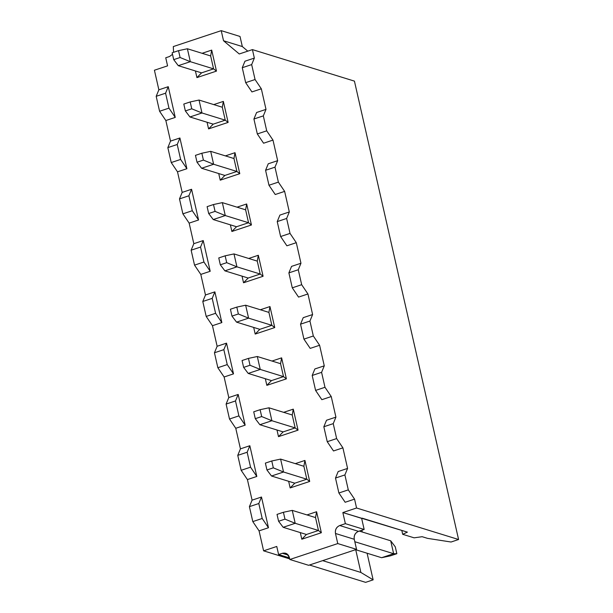 <?xml version="1.0" encoding="UTF-8"?>
<svg xmlns="http://www.w3.org/2000/svg" width="613" height="613" viewBox="0 0 613 613"><rect width="100%" height="100%" fill="white"/><g stroke="black" fill="none" stroke-linecap="round" stroke-linejoin="round"><path stroke-width="0.92" d="M335.472 533.471C334.997 529.693 336.422 527.05 339.732 525.54L345.372 523.663L342.851 512.56L356.567 508.001L354.559 499.143L345.157 502.262L354.559 499.143L356.567 508.001L342.851 512.56L345.372 523.663L339.732 525.54C336.361 527.019 334.936 529.663 335.472 533.471L354.26 539.279C353.732 535.471 355.149 532.827 358.521 531.341L339.732 525.54L358.521 531.341L364.16 529.471L345.372 523.663L364.16 529.471L361.639 518.36L342.851 512.56L407.392 532.138L402.68 534.298L414.104 537.831L422.158 536.704L427.529 538.36L451.068 542.015L458.585 539.517L356.567 508.001L458.585 539.517L354.437 81.123L252.426 49.607L239.269 53.975L223.523 40.749L221.232 30.65L173.303 46.573L173.563 52.304L173.303 46.573L221.232 30.65L223.523 40.749L239.269 53.975L252.426 49.607L254.349 58.089L252.426 49.607L354.437 81.123L458.585 539.517L451.068 542.015L427.529 538.36L422.158 536.704L414.104 537.831L402.68 534.298L407.392 532.138L362.206 518.177L361.639 518.36L364.16 529.471L358.521 531.341C355.211 532.858 353.793 535.501 354.26 539.279L335.472 533.471L337.763 543.57L335.472 533.471M338.177 471.543L347.579 468.416L342.905 447.85L333.503 450.969L342.905 447.85L347.579 468.416L344.897 474.929L348.291 489.871L354.559 499.143L348.291 489.871L338.889 492.99L345.157 502.262L338.889 492.99L335.495 478.048L338.177 471.543L335.495 478.048L344.897 474.929L347.579 468.416L338.177 471.543M326.522 420.25L335.924 417.131L331.25 396.557L321.848 399.676L331.25 396.557L335.924 417.131L333.242 423.637L336.637 438.579L342.905 447.85L336.637 438.579L327.235 441.697L333.503 450.969L327.235 441.697L323.84 426.755L326.522 420.25L323.84 426.755L333.242 423.637L335.924 417.131L326.522 420.25M314.875 368.957L324.269 365.838L319.595 345.265L310.201 348.391L319.595 345.265L324.269 365.838L321.587 372.344L324.982 387.286L331.25 396.557L324.982 387.286L315.588 390.412L321.848 399.676L315.588 390.412L312.193 375.462L314.875 368.957L312.193 375.462L321.587 372.344L324.269 365.838L314.875 368.957M303.22 317.664L312.615 314.546L307.941 293.972L298.546 297.098L307.941 293.972L312.615 314.546L309.933 321.051L313.327 335.993L319.595 345.265L313.327 335.993L303.933 339.119L310.201 348.391L303.933 339.119L300.539 324.17L303.22 317.664L300.539 324.17L309.933 321.051L312.615 314.546L303.22 317.664M291.566 266.379L300.96 263.253L296.294 242.679L286.892 245.805L296.294 242.679L300.96 263.253L298.278 269.758L301.673 284.7L307.941 293.972L301.673 284.7L292.278 287.826L298.546 297.098L292.278 287.826L288.884 272.885L291.566 266.379L288.884 272.885L298.278 269.758L300.96 263.253L291.566 266.379M279.911 215.086L289.313 211.96L284.639 191.386L275.237 194.513L284.639 191.386L289.313 211.96L286.631 218.466L290.026 233.407L296.294 242.679L290.026 233.407L280.624 236.534L286.892 245.805L280.624 236.534L277.229 221.592L279.911 215.086L277.229 221.592L286.631 218.466L289.313 211.96L279.911 215.086M268.256 163.794L277.658 160.667L272.984 140.101L263.582 143.22L272.984 140.101L277.658 160.667L274.976 167.173L278.371 182.122L284.639 191.386L278.371 182.122L268.969 185.241L275.237 194.513L268.969 185.241L265.575 170.299L268.256 163.794L265.575 170.299L274.976 167.173L277.658 160.667L268.256 163.794M256.609 112.501L266.004 109.375L261.33 88.808L251.935 91.927L261.33 88.808L266.004 109.375L263.322 115.888L266.716 130.83L272.984 140.101L266.716 130.83L257.322 133.948L263.582 143.22L257.322 133.948L253.92 119.006L256.609 112.501L253.92 119.006L263.322 115.888L266.004 109.375L256.609 112.501M244.955 61.208L254.349 58.089L251.667 64.595L255.062 79.537L261.33 88.808L255.062 79.537L245.667 82.655L251.935 91.927L245.667 82.655L242.273 67.714L244.955 61.208L242.273 67.714L251.667 64.595L254.349 58.089L244.955 61.208M172.506 54.327L169.494 56.526L165.74 57.775L167.571 65.852L154.415 70.227L158.867 89.812L168.261 86.686L175.241 117.412L165.847 120.531L170.521 141.105L179.916 137.979L186.896 168.705L177.502 171.824L182.176 192.398L191.57 189.271L198.551 219.99L189.149 223.117L193.823 243.69L203.225 240.564L210.205 271.283L200.803 274.409L205.478 294.976L214.879 291.857L221.852 322.576L212.458 325.702L217.132 346.268L226.526 343.15L233.507 373.869L224.113 376.987L228.787 397.561L238.181 394.443L245.162 425.161L235.767 428.28L240.442 448.854L249.836 445.728L256.816 476.454L247.414 479.573L252.089 500.147L261.49 497.02L268.471 527.739L259.069 530.866L263.605 550.834L276.762 546.459L278.601 554.535L282.355 553.286C285.85 552.543 288.187 553.937 289.374 557.47L289.834 559.493L337.763 543.57L289.834 559.493L289.374 557.47L286.746 553.738L285.62 553.232L282.355 553.286L278.601 554.535L276.762 546.459L263.605 550.834L259.069 530.866L252.801 521.594L249.407 506.652L252.089 500.147L247.414 479.573L241.154 470.301L237.76 455.359L240.442 448.854L235.767 428.28L229.5 419.008L226.105 404.067L228.787 397.561L224.113 376.987L217.845 367.723L214.45 352.774L217.132 346.268L212.458 325.702L206.19 316.431L202.796 301.481L205.478 294.976L200.803 274.409L194.536 265.138L191.141 250.196L193.823 243.69L189.149 223.117L182.889 213.845L179.486 198.903L182.176 192.398L177.502 171.824L171.234 162.552L167.839 147.61L170.521 141.105L165.847 120.531L159.579 111.259L156.185 96.318L158.867 89.812L154.415 70.227L167.571 65.852L165.74 57.775L169.494 56.526L172.506 54.327M202.091 53.3L211.7 50.105L216.473 71.108L196.926 77.598L195.417 70.97L196.926 77.598L216.473 71.108L211.7 50.105L202.091 53.3M213.738 104.593L223.354 101.398L228.128 122.401L208.581 128.891L207.071 122.263L208.581 128.891L228.128 122.401L223.354 101.398L213.738 104.593M225.392 155.886L235.009 152.691L239.783 173.686L220.236 180.184L218.726 173.556L220.236 180.184L239.783 173.686L235.009 152.691L225.392 155.886M237.047 207.171L246.664 203.976L251.437 224.979L231.883 231.476L230.381 224.841L231.883 231.476L251.437 224.979L246.664 203.976L237.047 207.171M248.702 258.464L258.318 255.269L263.084 276.271L243.537 282.769L242.035 276.134L243.537 282.769L263.084 276.271L258.318 255.269L248.702 258.464M260.356 309.757L269.965 306.561L274.739 327.564L255.192 334.062L253.682 327.426L255.192 334.062L274.739 327.564L269.965 306.561L260.356 309.757M272.003 361.049L281.62 357.854L286.394 378.857L266.847 385.347L265.337 378.719L266.847 385.347L286.394 378.857L281.62 357.854L272.003 361.049M283.658 412.342L293.275 409.147L298.048 430.15L278.501 436.64L276.992 430.012L278.501 436.64L298.048 430.15L293.275 409.147L283.658 412.342M295.313 463.635L304.929 460.44L309.703 481.443L290.148 487.933L288.646 481.305L290.148 487.933L309.703 481.443L304.929 460.44L295.313 463.635M306.967 514.928L316.584 511.732L321.35 532.728L301.803 539.225L300.301 532.597L301.803 539.225L321.35 532.728L316.584 511.732L306.967 514.928M315.526 517.571L316.584 511.732L315.526 517.571L318.469 530.49L321.35 532.728L318.469 530.49L306.439 534.49L301.803 539.225L306.439 534.49L318.469 530.49L315.526 517.571L292.263 510.384L315.526 517.571M303.879 466.278L304.929 460.44L303.879 466.278L306.814 479.205L309.703 481.443L306.814 479.205L294.784 483.197L290.148 487.933L294.784 483.197L306.814 479.205L303.879 466.278L280.608 459.091L303.879 466.278M292.225 414.986L293.275 409.147L292.225 414.986L295.159 427.912L298.048 430.15L295.159 427.912L283.129 431.904L278.501 436.64L283.129 431.904L295.159 427.912L292.225 414.986L268.954 407.798L292.225 414.986M280.57 363.693L281.62 357.854L280.57 363.693L283.505 376.62L286.394 378.857L283.505 376.62L271.475 380.619L266.847 385.347L271.475 380.619L283.505 376.62L280.57 363.693L257.307 356.505L280.57 363.693M268.915 312.4L269.965 306.561L268.915 312.4L271.85 325.327L274.739 327.564L271.85 325.327L259.82 329.327L255.192 334.062L259.82 329.327L271.85 325.327L268.915 312.4L245.652 305.213L268.915 312.4M257.261 261.115L258.318 255.269L257.261 261.115L260.203 274.034L263.084 276.271L260.203 274.034L248.173 278.034L243.537 282.769L248.173 278.034L260.203 274.034L257.261 261.115L233.997 253.92L257.261 261.115M245.614 209.822L246.664 203.976L245.614 209.822L248.549 222.741L251.437 224.979L248.549 222.741L236.518 226.741L231.883 231.476L236.518 226.741L248.549 222.741L245.614 209.822L222.343 202.635L245.614 209.822M233.959 158.529L235.009 152.691L233.959 158.529L236.894 171.456L239.783 173.686L236.894 171.456L224.864 175.448L220.236 180.184L224.864 175.448L236.894 171.456L233.959 158.529L210.688 151.342L233.959 158.529M222.304 107.237L223.354 101.398L222.304 107.237L225.239 120.163L228.128 122.401L225.239 120.163L213.209 124.155L208.581 128.891L213.209 124.155L225.239 120.163L222.304 107.237L199.033 100.049L222.304 107.237M210.65 55.944L211.7 50.105L210.65 55.944L213.585 68.871L216.473 71.108L213.585 68.871L201.554 72.863L196.926 77.598L201.554 72.863L213.585 68.871L210.65 55.944L187.386 48.756L210.65 55.944M247.782 51.147L242.319 46.55L223.523 40.749L242.319 46.55L240.02 36.458L221.232 30.65L240.02 36.458L242.319 46.55L247.782 51.147M365.624 582.35L309.496 565.01L365.624 582.35L373.141 579.852L360.881 572.45L322.653 560.634L360.881 572.45L355.716 549.715L360.881 572.45L373.141 579.852L367.095 553.232L373.141 579.852L365.624 582.35M289.696 558.895L263.605 550.834L289.696 558.895M156.185 96.318L165.579 93.199L168.261 86.686L158.867 89.812L156.185 96.318L159.579 111.259L165.847 120.531L175.241 117.412L168.261 86.686L165.579 93.199L168.973 108.141L175.241 117.412L168.973 108.141L159.579 111.259L168.973 108.141L165.579 93.199L156.185 96.318M167.839 147.61L177.234 144.484L179.916 137.979L170.521 141.105L167.839 147.61L171.234 162.552L177.502 171.824L186.896 168.705L179.916 137.979L177.234 144.484L180.628 159.434L186.896 168.705L180.628 159.434L171.234 162.552L180.628 159.434L177.234 144.484L167.839 147.61M179.486 198.903L188.888 195.777L191.57 189.271L182.176 192.398L179.486 198.903L182.889 213.845L189.149 223.117L198.551 219.99L191.57 189.271L188.888 195.777L192.283 210.719L198.551 219.99L192.283 210.719L182.889 213.845L192.283 210.719L188.888 195.777L179.486 198.903M191.141 250.196L200.543 247.07L203.225 240.564L193.823 243.69L191.141 250.196L194.536 265.138L200.803 274.409L210.205 271.283L203.225 240.564L200.543 247.07L203.937 262.012L210.205 271.283L203.937 262.012L194.536 265.138L203.937 262.012L200.543 247.07L191.141 250.196M202.796 301.481L212.198 298.362L214.879 291.857L205.478 294.976L202.796 301.481L206.19 316.431L212.458 325.702L221.852 322.576L214.879 291.857L212.198 298.362L215.592 313.304L221.852 322.576L215.592 313.304L206.19 316.431L215.592 313.304L212.198 298.362L202.796 301.481M214.45 352.774L223.845 349.655L226.526 343.15L217.132 346.268L214.45 352.774L217.845 367.723L224.113 376.987L233.507 373.869L226.526 343.15L223.845 349.655L227.239 364.597L233.507 373.869L227.239 364.597L217.845 367.723L227.239 364.597L223.845 349.655L214.45 352.774M226.105 404.067L235.499 400.948L238.181 394.443L228.787 397.561L226.105 404.067L229.5 419.008L235.767 428.28L245.162 425.161L238.181 394.443L235.499 400.948L238.894 415.89L245.162 425.161L238.894 415.89L229.5 419.008L238.894 415.89L235.499 400.948L226.105 404.067M237.76 455.359L247.154 452.241L249.836 445.728L240.442 448.854L237.76 455.359L241.154 470.301L247.414 479.573L256.816 476.454L249.836 445.728L247.154 452.241L250.548 467.183L256.816 476.454L250.548 467.183L241.154 470.301L250.548 467.183L247.154 452.241L237.76 455.359M249.407 506.652L258.809 503.526L261.49 497.02L252.089 500.147L249.407 506.652L252.801 521.594L259.069 530.866L268.471 527.739L261.49 497.02L258.809 503.526L262.203 518.475L268.471 527.739L262.203 518.475L252.801 521.594L262.203 518.475L258.809 503.526L249.407 506.652M289.466 557.899L278.601 554.535L289.466 557.899M288.286 555.117L282.355 553.286L288.286 555.117M308.623 565.301L289.834 559.493L308.623 565.301L356.559 549.371L337.763 543.57L356.559 549.371L354.26 539.279L356.559 549.371L308.623 565.301M401.799 530.406L402.68 534.298L401.799 530.406M251.667 64.595L242.273 67.714L245.667 82.655L255.062 79.537L251.667 64.595M263.322 115.888L253.92 119.006L257.322 133.948L266.716 130.83L263.322 115.888M274.976 167.173L265.575 170.299L268.969 185.241L278.371 182.122L274.976 167.173M286.631 218.466L277.229 221.592L280.624 236.534L290.026 233.407L286.631 218.466M298.278 269.758L288.884 272.885L292.278 287.826L301.673 284.7L298.278 269.758M309.933 321.051L300.539 324.17L303.933 339.119L313.327 335.993L309.933 321.051M321.587 372.344L312.193 375.462L315.588 390.412L324.982 387.286L321.587 372.344M333.242 423.637L323.84 426.755L327.235 441.697L336.637 438.579L333.242 423.637M344.897 474.929L335.495 478.048L338.889 492.99L348.291 489.871L344.897 474.929M362.275 532.015L361.869 530.23L362.275 532.015M187.386 48.756L190.321 61.683L213.585 68.871L190.321 61.683L178.291 65.675L201.554 72.863L178.291 65.675L190.321 61.683L187.386 48.756L178.544 50.649L187.386 48.756M199.033 100.049L201.976 112.976L225.239 120.163L201.976 112.976L189.946 116.968L213.209 124.155L189.946 116.968L201.976 112.976L199.033 100.049L190.191 101.942L199.033 100.049M210.688 151.342L213.623 164.261L236.894 171.456L213.623 164.261L201.6 168.261L224.864 175.448L201.6 168.261L213.623 164.261L210.688 151.342L201.846 153.235L210.688 151.342M222.343 202.635L225.278 215.554L248.549 222.741L225.278 215.554L213.247 219.554L236.518 226.741L213.247 219.554L225.278 215.554L222.343 202.635L213.5 204.527L222.343 202.635M233.997 253.92L236.932 266.847L260.203 274.034L236.932 266.847L224.902 270.846L248.173 278.034L224.902 270.846L236.932 266.847L233.997 253.92L225.155 255.813L233.997 253.92M245.652 305.213L248.587 318.139L271.85 325.327L248.587 318.139L236.557 322.139L259.82 329.327L236.557 322.139L248.587 318.139L245.652 305.213L236.81 307.105L245.652 305.213M257.307 356.505L260.241 369.432L283.505 376.62L260.241 369.432L248.211 373.424L271.475 380.619L248.211 373.424L260.241 369.432L257.307 356.505L248.457 358.398L257.307 356.505M268.954 407.798L271.896 420.725L295.159 427.912L271.896 420.725L259.866 424.717L283.129 431.904L259.866 424.717L271.896 420.725L268.954 407.798L260.111 409.691L268.954 407.798M280.608 459.091L283.543 472.01L306.814 479.205L283.543 472.01L271.513 476.01L294.784 483.197L271.513 476.01L283.543 472.01L280.608 459.091L271.766 460.984L280.608 459.091M292.263 510.384L295.198 523.303L318.469 530.49L295.198 523.303L283.168 527.303L306.439 534.49L283.168 527.303L295.198 523.303L292.263 510.384L283.421 512.276L292.263 510.384M381.608 557.715L355.617 549.685L381.608 557.715L393.638 553.715L354.82 541.723L393.638 553.715L390.696 540.796L359.287 531.088L390.696 540.796L393.638 553.715L381.608 557.715L390.45 555.822L381.608 557.715M172.153 52.772L178.544 50.649L180.099 57.515L190.321 61.683L180.099 57.515L173.709 59.637L178.291 65.675L173.709 59.637L172.153 52.772L173.709 59.637L180.099 57.515L178.544 50.649L172.153 52.772M183.8 104.064L190.191 101.942L191.754 108.808L201.976 112.976L191.754 108.808L185.364 110.93L189.946 116.968L185.364 110.93L183.8 104.064L185.364 110.93L191.754 108.808L190.191 101.942L183.8 104.064M195.455 155.357L201.846 153.235L203.409 160.1L213.623 164.261L203.409 160.1L197.018 162.223L201.6 168.261L197.018 162.223L195.455 155.357L197.018 162.223L203.409 160.1L201.846 153.235L195.455 155.357M207.11 206.65L213.5 204.527L215.063 211.393L225.278 215.554L215.063 211.393L208.673 213.516L213.247 219.554L208.673 213.516L207.11 206.65L208.673 213.516L215.063 211.393L213.5 204.527L207.11 206.65M218.764 257.935L225.155 255.813L226.71 262.678L236.932 266.847L226.71 262.678L220.32 264.808L224.902 270.846L220.32 264.808L218.764 257.935L220.32 264.808L226.71 262.678L225.155 255.813L218.764 257.935M230.419 309.228L236.81 307.105L238.365 313.971L248.587 318.139L238.365 313.971L231.975 316.093L236.557 322.139L231.975 316.093L230.419 309.228L231.975 316.093L238.365 313.971L236.81 307.105L230.419 309.228M242.066 360.521L248.457 358.398L250.02 365.264L260.241 369.432L250.02 365.264L243.629 367.386L248.211 373.424L243.629 367.386L242.066 360.521L243.629 367.386L250.02 365.264L248.457 358.398L242.066 360.521M253.721 411.813L260.111 409.691L261.674 416.556L271.896 420.725L261.674 416.556L255.284 418.679L259.866 424.717L255.284 418.679L253.721 411.813L255.284 418.679L261.674 416.556L260.111 409.691L253.721 411.813M265.375 463.106L271.766 460.984L273.329 467.849L283.543 472.01L273.329 467.849L266.939 469.972L271.513 476.01L266.939 469.972L265.375 463.106L266.939 469.972L273.329 467.849L271.766 460.984L265.375 463.106M277.03 514.399L283.421 512.276L284.976 519.142L295.198 523.303L284.976 519.142L278.586 521.265L283.168 527.303L278.586 521.265L277.03 514.399L278.586 521.265L284.976 519.142L283.421 512.276L277.03 514.399M390.45 555.822L396.841 553.7L393.638 553.715L396.841 553.7L395.278 546.834L390.696 540.796L395.278 546.834L396.841 553.7L390.45 555.822"/></g></svg>
